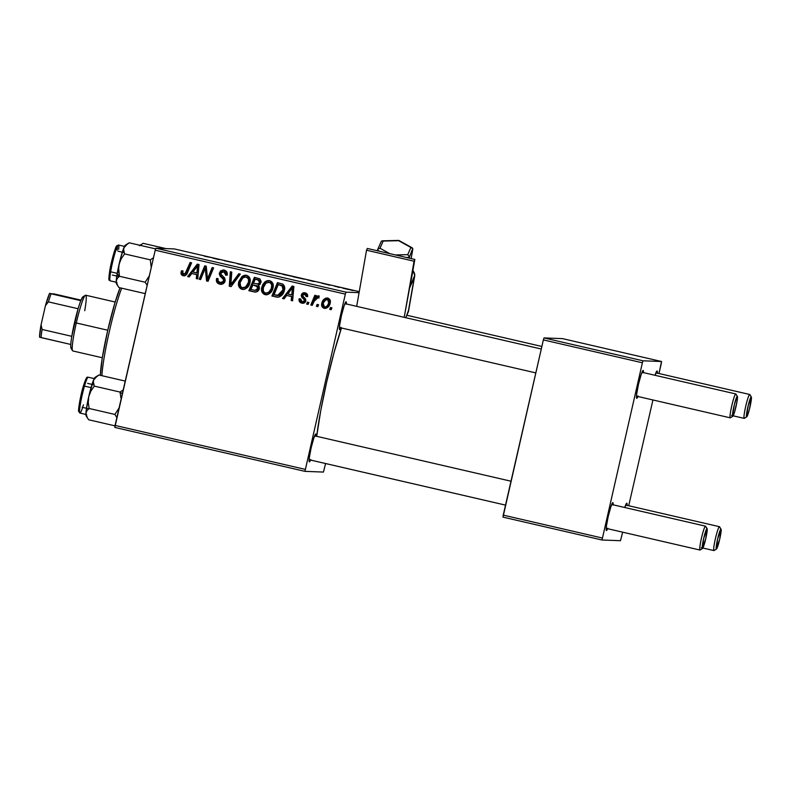 <?xml version="1.0" encoding="UTF-8"?>
<svg xmlns="http://www.w3.org/2000/svg" width="791" height="791" viewBox="0 0 791 791"><rect width="100%" height="100%" fill="white"/><g stroke="black" fill="none" stroke-linecap="round" stroke-linejoin="round"><path stroke-width="1.19" d="M341.04 327.355L339.685 329.679A14.297 1.444 -77 0 1 339.537 329.57A14.297 1.444 -77 0 1 341.475 315.411A14.297 1.444 -77 0 1 345.944 301.846A14.297 1.444 -77 0 1 346.072 301.806L346.349 304.179M310.764 459.571L309.41 461.885A14.297 1.444 -77 0 1 309.251 461.776A14.297 1.444 -77 0 1 311.189 447.627A14.297 1.444 -77 0 1 315.658 434.051A14.297 1.444 -77 0 1 315.797 434.012L316.074 436.395M257.105 284.127L259.151 283.939L260.387 282.169L258.519 279.826L260.437 281.309L260.387 282.169L259.547 282.14L258.311 283.91L259.151 283.939L253.486 283.396L255.216 279.223L258.519 279.826L256.057 279.253L258.519 279.826L257.678 279.796L259.547 282.14L258.311 283.91L253.486 283.396L255.216 279.223L258.914 280.202L259.547 282.14L260.387 282.169L259.379 283.791L257.915 284.157M627.085 505.35A14.297 1.444 -77 0 0 626.798 503.195L624.732 507.496A14.297 1.444 -77 0 1 626.66 503.234A14.297 1.444 -77 0 1 626.798 503.195L627.075 505.568M657.37 373.144A14.297 1.444 -77 0 0 657.074 370.979L655.017 375.29A14.297 1.444 -77 0 1 656.945 371.028A14.297 1.444 -77 0 1 657.074 370.979L657.351 373.362M638.1 396.004L636.745 398.318A14.297 1.444 -77 0 1 636.597 398.209A14.297 1.444 -77 0 1 638.535 384.06A14.297 1.444 -77 0 1 643.004 370.495A14.297 1.444 -77 0 1 643.132 370.445L643.409 372.828M607.824 528.21L606.47 530.534A14.297 1.444 -77 0 1 606.311 530.425A14.297 1.444 -77 0 1 608.249 516.266A14.297 1.444 -77 0 1 612.718 502.7A14.297 1.444 -77 0 1 612.857 502.661L613.134 505.034M305.197 469.36L115.081 425.429L155.214 250.203L345.331 294.143L304.95 471.357L323.43 472.069L325.595 463.536L323.43 472.069L304.95 471.357L114.833 427.427L304.95 471.357L345.331 294.143L345.993 292.156L359.074 292.66L345.993 292.156L345.331 294.143L155.214 250.203L114.833 427.427L115.081 425.429L305.197 469.36M308.095 304.406L308.885 302.488L307.412 302.152L306.661 304.07L308.095 304.406L308.885 302.488L307.412 302.152L306.661 304.07L308.095 304.406M317.824 306.651L318.615 304.743L317.132 304.397L316.38 306.315L317.824 306.651L318.615 304.743L317.132 304.397L316.38 306.315L317.824 306.651M266.409 294.776L265.104 294.657L267.922 294.47L270.304 292.937L273.004 287.964L272.875 283.514L271.62 281.665L269.632 280.647L267.2 280.676L265.034 281.804L262.889 284.374L261.722 287.538L262.305 292.611L264.075 294.292L265.944 294.697C262.889 293.372 261.762 290.999 262.563 287.568L261.722 287.538C260.921 290.959 262.048 293.342 265.104 294.657L266.824 294.816M284.088 298.86L286.658 295.448L291.582 296.585L291.177 300.491L292.621 300.827L293.916 286.451L292.156 286.045L282.525 298.494L284.088 298.86L286.658 295.448L291.582 296.585L291.177 300.491L292.621 300.827L293.916 286.451L292.156 286.045L282.525 298.494L284.088 298.86M255.602 292.097L254.415 291.998L256.877 291.77L259.141 289.387L259.379 286.797L258.311 285.373L260.101 284.315L261.139 281.408L259.814 278.818L254.405 277.325L248.868 290.722L255.177 292.106M231.101 286.609L240.345 274.072L238.793 273.716L230.863 284.463L231.783 272.094L230.329 271.758L229.261 286.184L231.101 286.609L240.345 274.072L238.793 273.716L230.863 284.463L231.783 272.094L230.329 271.758L229.261 286.184L231.101 286.609M184.55 274.17L187.042 271.985L183.71 274.141L182.612 272.114L183.018 270.927L181.535 270.769L180.991 273.231L181.653 274.902L183.967 275.832L185.974 275.08L191.59 262.81L190.127 262.464L185.025 273.894L183.71 274.141L182.701 273.379L183.018 270.927L181.535 270.769L181.119 272.015L181.95 272.045L182.375 270.809L181.95 272.045L181.119 272.015C180.684 273.943 181.386 275.189 183.245 275.743L184.748 275.861M200.637 279.569L205.264 268.208L206.56 280.943L208.073 281.289L213.61 267.892L212.156 267.556L207.509 278.936L206.253 266.191L204.74 265.845L199.174 279.233L200.637 279.569L205.264 268.208L206.56 280.943L208.073 281.289L213.61 267.892L212.156 267.556L207.509 278.936L206.253 266.191L204.74 265.845L199.174 279.233L200.637 279.569M189.207 276.929L191.778 273.528L196.702 274.665L196.297 278.57L197.74 278.907L199.035 264.53L197.275 264.125L187.645 276.573L189.207 276.929L191.778 273.528L196.702 274.665L196.297 278.57L197.74 278.907L199.035 264.53L197.275 264.125L187.645 276.573L189.207 276.929M221.114 282.614L224.466 280.934L220.284 282.585L217.98 280.785L218.079 278.65L216.596 278.481C215.864 281.458 216.942 283.366 219.809 284.196L223.131 283.801L224.644 282.308L225.208 280.459L224.634 277.957L220.916 274.24L221.223 272.371L224.199 271.906L225.672 273.34L225.682 275.219L227.235 275.11L226.384 271.382L223.349 270.008L220.481 270.918L219.275 273.854L220.036 276L223.527 279.599L223.171 281.843L221.836 282.634L219.552 282.357L218.039 280.963L218.079 278.65L216.507 278.946L217.347 282.921L220.649 284.226C217.782 283.396 216.704 281.497 217.436 278.521L217.218 280.39M243.361 289.457L242.066 289.338L244.874 289.15L247.267 287.617L249.956 282.634L249.827 278.195L248.572 276.336L246.594 275.327L244.162 275.347L241.997 276.474L238.892 281.388L238.467 284.394L239.129 287.044L240.553 288.685L242.906 289.368C239.841 288.043 238.714 285.67 239.525 282.239L238.684 282.209C237.873 285.64 239.001 288.013 242.066 289.338L243.776 289.486M303.962 298.563L302.182 295.053L301.341 295.013L303.121 298.533L305.069 299.749L303.121 298.533L305.118 299.848L305.217 300.798L305.118 299.848L304.278 299.809L305.108 301.134L302.973 301.915L305.217 300.798L304.377 300.768L302.132 301.885L300.649 298.869L299.166 298.721L298.988 299.957L299.453 301.648L301.094 302.933L303.695 303.171L305.296 302.142L305.771 299.443L302.953 296.328L302.874 294.984L304.851 294.133L305.939 294.954L306.117 296.516L307.6 296.665L307.65 295.369L306.226 293.293L303.823 292.739L302.142 293.52L301.262 295.537L301.648 297.05L304.278 299.809L304.08 301.401L301.618 301.707L300.689 300.758L300.649 298.869L299.117 298.909C298.711 301.134 299.601 302.538 301.776 303.131L302.696 303.26M276.01 296.991L278.916 297.07L281.517 295.547L283.633 292.581L284.671 288.537L284.552 286.807L283 284.266L277.443 282.644L271.906 296.042L278.313 297.169C281.655 296.141 283.692 293.837 284.414 290.267C285.185 287.706 284.592 285.63 282.624 284.038L277.443 282.644L271.906 296.042L272.747 296.071L278.224 282.822L272.747 296.071L276.01 296.991M325.348 308.411L324.27 308.332L326.416 308.174L328.216 306.957L330.193 303.111L330.094 300.026L327.523 298.039L325.585 298.207L323.756 299.502L321.759 303.497L321.967 306.503L323.549 308.085L325.111 308.361C322.896 307.531 322.066 305.919 322.599 303.536L321.759 303.497C321.225 305.89 322.056 307.501 324.27 308.332L324.943 308.421M318.308 295.903L315.441 297.634L316.281 297.673L315.441 297.634L316.291 295.626L314.828 295.29L310.804 305.029L312.267 305.366L315.273 298.909L316.894 297.515L318.259 297.94L319.198 296.496L317.448 295.982L315.441 297.634L316.291 295.626L314.828 295.29L310.804 305.029L312.267 305.366L313.928 301.48L319.198 296.496L318.031 295.874M331.142 309.726L331.933 307.818L330.46 307.472L329.699 309.4L331.142 309.726L331.933 307.818L330.46 307.472L329.699 309.4L331.142 309.726M174.356 248.928L155.876 248.226L345.993 292.156L155.876 248.226L155.214 250.203L155.876 248.226L174.356 248.928L359.252 291.661L174.356 248.928M293.382 276.642L282.318 274.141L293.441 276.632M307.541 279.994L313.978 281.566L307.541 279.994M204.622 256.294L211.227 257.53L204.622 256.294M245.971 265.766L237.399 263.769L246.001 265.766M259.982 268.802L249.966 266.488L259.982 268.802M270.334 271.313L259.319 268.811L270.403 271.313M353.043 290.544L351.056 290.129L353.043 290.544M280.222 273.676L270.225 271.451L280.241 273.666M212.67 258.074L219.097 259.636L212.67 258.074M224.367 260.684L233.246 262.622L224.347 260.674M321.779 283.218L328.057 284.671L321.759 283.218M304.762 279.263L293.263 276.781L304.822 279.263M350.799 289.951L342.612 288.112L350.848 289.941M339.725 287.469L337.737 287.054L339.725 287.469M334.781 286.283L339.329 287.222L334.781 286.283M329.995 285.225L328.018 284.809L329.995 285.225M602.258 538.009L503.234 515.119L543.368 339.903L642.391 362.782L602.01 540.006L620.49 540.708L622.655 532.175L620.49 540.708L602.01 540.006L502.997 517.116L602.01 540.006L642.391 362.782L643.053 360.805L661.533 361.507L562.51 338.627L544.03 337.925L643.053 360.805L642.391 362.782L543.368 339.903L502.997 517.116L503.234 515.119L602.258 538.009M661.286 363.514L658.992 373.52L661.533 361.507L643.053 360.805L544.03 337.925L543.368 339.903L544.03 337.925L562.51 338.627L661.533 361.507L661.286 363.514M652.931 399.969L628.716 505.726L652.931 399.969M607.626 528.704A14.297 1.444 -77 0 1 606.47 530.534L606.361 526.41L608.19 516.543L610.879 506.695L612.857 502.661A14.297 1.444 -77 0 1 613.144 504.816M637.902 396.499A14.297 1.444 -77 0 1 636.745 398.318L636.646 394.205L638.475 384.327L641.155 374.489L643.132 370.445A14.297 1.444 -77 0 1 643.429 372.61M341.455 327.988A77.637 7.841 103 0 0 316.707 436.316L320.711 410.786L326.732 381.806L333.97 352.875L341.455 327.988M310.566 460.055A14.297 1.444 -77 0 1 309.41 461.885L309.301 457.762L311.13 447.894L313.819 438.056L315.797 434.012A14.297 1.444 -77 0 1 316.084 436.177M340.842 327.85A14.297 1.444 -77 0 1 339.685 329.679L339.586 325.556L341.415 315.678L344.095 305.84L346.072 301.806A14.297 1.444 -77 0 1 346.369 303.962M273.864 272.134L279.619 273.409L273.864 272.134M278.788 273.399L272.124 271.857L278.788 273.34M260.753 269.148L268.891 271.076L260.694 269.227M217.426 259.003L213.619 258.291L217.426 259.072M227.225 261.337L233.246 262.622L227.225 261.337M326.861 284.483L326.337 284.325M312.307 280.924L308.5 280.222L312.307 280.993M303.358 279.025L295.162 277.216L303.329 278.936M283.791 274.467L291.998 276.306L283.742 274.556M344.105 288.438L349.345 289.694L344.055 288.507M200.696 279.421L199.174 279.233L200.014 279.263L205.512 266.023L200.014 279.263L200.696 279.421M208.349 278.976L207.509 278.936L208.349 278.976L209.714 275.436L208.873 275.397L209.714 275.436L212.927 267.734L208.349 278.976M208.142 281.141L206.56 280.943L207.4 280.973L206.352 272.292L205.512 272.262L206.352 272.292L206.105 268.238L205.264 268.208L206.105 268.238L207.4 280.973L208.142 281.141M189.306 276.791L187.645 276.573L188.485 276.603L198.007 264.293L188.485 276.603L189.306 276.791M197.76 278.748L196.297 278.57L197.137 278.6L197.542 274.695L191.778 273.528L197.542 274.695L197.137 278.6L197.76 278.748M198.155 267.931L198.452 265.835L198.017 269.395L197.177 269.365L198.017 269.395L197.71 273.014L192.945 272.074L197.612 265.806L196.87 272.984L197.71 273.014L198.086 268.633M197.582 267.15L197.117 267.793M197.612 265.806L198.452 265.835L197.612 265.806L196.87 272.984L192.945 272.074L197.612 265.806M184.886 274.21L183.71 274.141M184.323 275.822L183.245 275.743C185.41 275.891 186.844 274.853 187.536 272.628L191.59 262.81L190.127 262.464L186.201 271.956L187.042 271.985L190.908 262.652L186.755 272.658L184.778 274.21M183.245 275.743L184.085 275.772C182.227 275.219 181.525 273.973 181.95 272.045L182.128 274.437L184.441 275.841M182.128 274.437L182.494 274.932M221.925 282.733L220.284 282.585M223.527 279.599L223.626 280.904L224.466 280.934L224.367 279.628L221.816 277.77L223.527 279.599M220.323 276.356L222.657 277.799L220.323 276.356L221.164 276.385L220.224 272.964L219.384 272.935L220.323 276.356M226.612 274.932L224.535 271.778L223.695 271.748L225.771 274.902L226.612 274.932L225.682 275.219L227.235 275.11C227.63 272.519 226.582 270.868 224.11 270.127L223.092 269.988L219.384 272.935L220.224 272.964L223.517 270.028M221.292 284.345L219.809 284.196L220.887 284.345L225.099 281.102L223.25 276.573L221.104 274.546L220.847 273.182L223.695 271.748M217.278 279.441L218.187 282.96L221.5 284.365M223.111 271.748L224.308 271.738M224.535 271.778L226.266 272.895L226.651 274.675M224.189 270.038L221.322 270.947L220.145 273.419L220.867 276.029L224.476 279.945L224.011 281.873L222.162 282.733M222.657 270.176L221.945 270.482M231.199 286.471L229.261 286.184L230.102 286.223L231.16 271.946L230.102 286.223L231.199 286.471M232.159 283.85L230.863 284.463L231.704 284.493L233.533 281.932L232.692 281.903L233.533 281.932L239.535 273.884L233.157 282.436M231.832 283.554L231.921 282.614M242.066 289.338C246.337 289.308 248.967 287.074 249.956 282.634C250.866 279.124 249.738 276.692 246.594 275.327L241.997 276.474L238.684 282.209L239.525 282.239L242.837 276.514L241.997 276.474L246.021 275.228M246.209 275.219L243.855 275.841L241.631 277.69L239.337 283.336M239.307 284.414L240.583 287.993L243.608 289.476M241.868 289.002L242.372 289.219M245.269 277.038L247.395 277.087L248.918 278.323L249.58 280.597L249.076 283.277M248.641 284.305L246.545 286.945L243.935 287.835M243.964 287.835L242.165 287.617L240.652 286.411L240.108 282.605L242.886 277.809L246.169 276.939C248.384 277.938 249.185 279.668 248.552 282.15L249.392 282.179C250.015 279.707 249.224 277.967 247.01 276.979L246.169 276.939L248.443 278.996L248.552 282.15C247.84 285.65 245.843 287.509 242.54 287.726C240.345 286.767 239.535 285.057 240.108 282.605L242.343 278.274L244.429 276.998L246.169 276.939M243.381 287.766C246.673 287.538 248.681 285.68 249.392 282.179L248.552 282.15L245.704 286.906L242.54 287.726M254.415 291.998C256.976 292.255 258.637 291.118 259.399 288.586L258.311 285.373L261 282.417L259.814 278.818L254.405 277.325L248.868 290.722L249.709 290.752L255.177 277.503L249.709 290.752L255.671 292.106M258.805 288.25L257.559 290.04L255.948 290.396L258.805 288.25L257.965 288.211L258.805 288.25L256.739 285.699L252.843 284.968L255.898 285.67L257.965 288.211L255.107 290.366L250.974 289.486L252.843 284.968L258.074 286.184L258.855 288.013M255.107 290.366L250.974 289.486L252.843 284.968L257.886 286.817L257.52 289.239L255.107 290.366M303.517 301.994L302.132 301.885M305.88 294.232L306.957 296.546L305.504 294.114L304.664 294.084L306.117 296.516L307.6 296.665C307.887 294.628 307.027 293.342 305.019 292.828L304.258 292.729M305.019 292.828C303.151 292.492 301.925 293.214 301.341 295.013L302.182 295.053L304.713 292.769M303.121 303.26L301.776 303.131C303.774 303.576 305.138 302.864 305.85 300.985L305.544 298.978L302.785 295.982L302.834 295.122L305.504 294.114L304.664 294.084M301.776 303.131L302.617 303.171C300.442 302.577 299.552 301.163 299.957 298.939L300.501 301.964L303.25 303.279M303.18 297.861L302.192 296.407L302.36 294.47L304.97 292.759M303.111 293.441L304.664 292.769M305.692 294.163L304.367 294.252M284.187 298.721L282.525 298.494L283.366 298.523L292.888 286.213L283.366 298.523L284.187 298.721M292.64 300.669L291.177 300.491L292.017 300.531L292.423 296.615L286.658 295.448L292.423 296.615L292.017 300.531L292.64 300.669M293.036 289.862L293.323 287.756L292.897 291.315L292.057 291.286L292.897 291.315L292.591 294.944L287.825 294.005L292.482 287.726L291.75 294.914L292.591 294.944L292.967 290.564M292.462 289.081L291.998 289.714M292.482 287.726L293.323 287.756L292.482 287.726L291.75 294.914L287.825 294.005L292.482 287.726M277.503 297.208L278.313 297.169M277.592 295.488L278.432 295.518L283.84 289.872L283 289.842L283.84 289.872L282.96 285.719L278.254 284.552L282.12 285.689L283 289.842L277.592 295.488L274.012 294.816L278.254 284.552L283.514 286.273L284.048 288.201L283.425 291.276M282.802 292.591L281.754 294.025M280.904 294.796L278.867 295.518M265.104 294.657C269.385 294.628 272.015 292.393 273.004 287.964C273.904 284.453 272.786 282.011 269.632 280.647L265.034 281.804L261.722 287.538L262.563 287.568L265.875 281.833L265.034 281.804L269.069 280.548M269.256 280.548L266.903 281.161L264.678 283.01L262.385 288.656M262.345 289.743L263.621 293.323L266.656 294.806M264.916 294.321L265.42 294.539M268.317 282.357L271.451 283.04L272.549 285.126L272.519 287.113M266.419 293.085C269.721 292.868 271.728 291.009 272.44 287.509L271.6 287.479C270.888 290.969 268.881 292.828 265.588 293.056C263.383 292.087 262.572 290.386 263.156 287.934L265.924 283.138L269.217 282.268C271.432 283.257 272.223 284.997 271.6 287.479L272.44 287.509L272.292 288.053L270.413 291.493L266.982 293.164M268.574 282.179L270.057 282.298L268.574 282.179M272.44 287.509C273.063 285.027 272.272 283.297 270.057 282.298L269.217 282.268L270.611 283L271.709 285.096L271.283 288.567L268.752 292.235L266.142 293.135L264.461 292.551L263.314 291.039L263.334 287.252L265.924 283.138L269.217 282.268M267.012 293.164L265.588 293.056M324.27 308.332C327.523 308.272 329.501 306.522 330.193 303.111C330.816 300.669 330.025 298.998 327.8 298.098L327.009 297.989L327.85 298.019M327.8 298.098C324.448 298.128 322.441 299.937 321.759 303.497L322.599 303.536L327.425 298.029M323.895 300.412L322.53 303.912L322.807 306.542M322.471 304.288L322.451 305.049M322.807 306.532L325.378 308.411M327.523 298.019L324.587 299.542M325.763 307.145L324.092 306.888L323.203 305.702L323.341 303.279L324.626 300.689L327.454 299.344L328.759 302.765C328.265 305.286 326.871 306.71 324.567 307.066L323.242 303.675C323.687 301.094 325.091 299.651 327.454 299.344L329.323 300.086L329.6 302.805L327.919 306.038L325.813 307.145M325.408 307.096C327.711 306.75 329.105 305.316 329.6 302.805L328.759 302.765L329.6 302.805L328.087 299.344M328.295 299.384L327.454 299.344L328.898 301.242L328.216 304.308L326.485 306.562L324.567 307.066M317.883 306.503L316.38 306.315L317.221 306.354L317.913 304.575L317.221 306.354L317.883 306.503M311.644 305.059L315.609 295.468L311.644 305.059M318.714 295.903L316.281 297.673L319.139 295.933M319.099 297.98L317.606 297.456M308.154 304.258L306.661 304.07L307.501 304.1L308.193 302.33L307.501 304.1L308.154 304.258M331.202 309.578L329.699 309.4L330.539 309.429L331.241 307.659L330.539 309.429L331.202 309.578M278.254 284.552L282.674 286.243L283.208 288.171L282.585 291.246L281.112 293.758L279.094 295.28L274.012 294.816L278.254 284.552M721.056 529.219L719.553 526.786A12.261 1.236 103 0 0 719.415 526.687L720.937 529.139A10.214 1.028 -77 0 1 721.056 529.219A10.214 1.028 -77 0 1 719.672 539.333A10.214 1.028 -77 0 1 716.478 549.023A10.214 1.028 -77 0 1 716.379 549.053L713.947 550.585A12.261 1.236 103 0 0 714.055 550.546L716.478 549.023M714.184 550.437A12.261 1.236 -77 0 1 713.947 550.585A12.261 1.236 -77 0 1 715.45 538.473A12.261 1.236 -77 0 1 719.415 526.687A12.261 1.236 -77 0 1 719.444 526.697L625.632 505.024M713.947 550.585A12.261 1.236 -77 0 1 713.917 550.585L716.379 549.053L717.615 539.057L720.937 529.139L719.711 539.136L716.379 549.053A10.214 1.028 -77 0 1 717.615 539.057A10.214 1.028 -77 0 1 720.937 529.139L719.415 526.687A12.261 1.236 103 0 0 715.42 538.592A12.261 1.236 103 0 0 713.947 550.585L702.883 548.034L713.897 550.576M751.331 397.013L749.828 394.571A12.261 1.236 103 0 0 749.7 394.482L751.223 396.934A10.214 1.028 -77 0 1 751.331 397.013A10.214 1.028 -77 0 1 749.947 407.118A10.214 1.028 -77 0 1 746.753 416.808A10.214 1.028 -77 0 1 746.664 416.837L744.222 418.38A12.261 1.236 103 0 0 744.341 418.34L746.753 416.808M406.811 315.243L541.865 346.458M655.917 372.808L749.7 394.482A12.261 1.236 -77 0 1 749.72 394.482L655.917 372.808L749.72 394.482A12.261 1.236 103 0 0 745.705 406.376A12.261 1.236 103 0 0 744.222 418.38A12.261 1.236 -77 0 1 744.202 418.37A12.261 1.236 -77 0 1 745.725 406.267A12.261 1.236 -77 0 1 749.7 394.482L751.223 396.934L748.355 404.903L746.496 416.639L747.633 415.186L749.522 408.868L751.223 396.934A10.214 1.028 -77 0 0 747.89 406.851A10.214 1.028 -77 0 0 746.664 416.837L744.222 418.38A12.261 1.236 -77 0 0 744.469 418.221M744.202 418.37L733.158 415.819L744.183 418.36M700.243 549.893A12.261 1.236 -77 0 1 700.005 550.052L702.438 548.519A10.214 1.028 -77 0 1 703.674 538.523A10.214 1.028 -77 0 1 706.996 528.606L705.473 526.153A12.261 1.236 103 0 0 701.479 538.058A12.261 1.236 103 0 0 700.005 550.052A12.261 1.236 -77 0 1 699.976 550.052A12.261 1.236 -77 0 1 701.508 537.939A12.261 1.236 -77 0 1 705.473 526.153L611.69 504.49L705.473 526.153A12.261 1.236 -77 0 1 705.503 526.163L611.7 504.48M309.113 459.719L505.528 505.113L309.113 459.729M707.114 528.685L705.612 526.252A12.261 1.236 103 0 0 705.473 526.153L706.996 528.606A10.214 1.028 -77 0 1 707.114 528.685A10.214 1.028 -77 0 1 705.73 538.79A10.214 1.028 -77 0 1 702.537 548.489A10.214 1.028 -77 0 1 702.438 548.519L705.77 538.602L706.996 528.606L703.674 538.523L702.438 548.519L700.005 550.052L606.173 528.368L699.956 550.042M511.006 481.215L314.64 435.841M93.743 384.792L92.211 384.436M700.005 550.052A12.261 1.236 103 0 0 700.114 550.012L702.537 548.489M730.528 417.688A12.261 1.236 -77 0 1 730.281 417.836L732.723 416.303A10.214 1.028 -77 0 1 733.949 406.307A10.214 1.028 -77 0 1 737.281 396.4L735.759 393.948A12.261 1.236 103 0 0 731.764 405.842A12.261 1.236 103 0 0 730.281 417.836A12.261 1.236 -77 0 1 730.261 417.836A12.261 1.236 -77 0 1 731.784 405.734A12.261 1.236 -77 0 1 735.759 393.948L641.976 372.274L735.759 393.948A12.261 1.236 -77 0 1 735.778 393.948L737.439 396.598L737.143 400.849L734.602 411.913L732.555 416.106L734.414 404.369L737.281 396.4A10.214 1.028 -77 0 1 737.39 396.469A10.214 1.028 -77 0 1 736.006 406.584A10.214 1.028 -77 0 1 732.812 416.274A10.214 1.028 -77 0 1 732.723 416.303L730.281 417.836A12.261 1.236 103 0 0 730.4 417.806L732.812 416.274M541.281 349.009L344.916 303.625M124.019 252.586L122.486 252.23M339.398 327.514L535.814 372.897L339.398 327.514M636.458 396.162L730.241 417.826L636.458 396.162M737.39 396.469L735.887 394.037A12.261 1.236 103 0 0 735.759 393.948L641.976 372.274M139.849 245.536L143.122 243.331L165.991 248.611L143.122 243.331L140.106 245.319M120.924 397.962L120.014 392.059L94.297 386.117L93.229 381.381L94.426 378.484L98.905 375.003L124.622 380.946L98.905 375.003L95.049 377.366A19.884 2.007 103 0 0 93.615 379.868L88.75 396.617L90.896 391.061L94.297 386.117L120.014 392.059L120.924 397.962M122.328 393.799L120.014 392.059L122.328 393.799M83.451 404.824A18.391 1.859 -77 0 1 79.762 412.922A18.391 1.859 -77 0 1 84.479 386.117A1.226 0.593 -163.8 0 0 83.273 386.364A1.226 0.593 -163.8 0 0 83.263 386.443A17.165 1.73 103 0 0 79.179 404.774A17.165 1.73 103 0 0 79.545 411.162M91.044 387.63L84.479 386.117A18.391 1.859 103 0 0 79.921 413.05L78.695 411.439C77.923 411.725 80.059 396.953 83.273 386.374A1.226 0.593 16.2 0 1 84.479 386.117L91.044 387.63M87.415 417.984L85.932 413.436A19.884 2.007 103 0 0 86.14 415.928L88.651 419.764L114.379 425.706L115.11 425.291L114.379 425.706L88.651 419.764L86.624 416.531L85.932 413.436L86.901 410.727L89.175 408.492L88.266 402.589L88.75 396.617L86.209 410.341L85.912 414.573L86.664 415.918M125.116 381.608L124.622 380.946L125.116 381.608M123.297 389.854L120.014 392.059L123.297 389.854M119.095 407.889L114.893 414.435L89.175 408.492L114.893 414.435L116.92 417.668L114.893 414.435L119.095 407.889M115.16 425.074L114.379 425.706L115.16 425.074M95.236 377.307L93.615 379.868A19.884 2.007 103 0 0 88.75 396.617L90.896 391.061L94.297 386.117L93.269 382.933L93.615 379.868L97.54 375.794M94.94 378.78L88.206 377.218A18.391 1.859 103 0 0 84.479 386.117A18.391 1.859 -77 0 1 88.365 377.356M78.685 410.677L78.833 407.395M79.14 404.992L81.621 392.613M82.432 389.419L84.073 383.783M84.845 381.549L86.901 378.286M83.263 386.443A1.226 0.593 16.2 0 1 83.273 386.364C87.494 373.243 87.277 378.375 88.206 377.218M86.901 410.727L89.175 408.492L88.266 402.589L88.75 396.617A19.884 2.007 103 0 0 85.932 413.436L86.901 410.727M118.581 267.398L119.036 264.402A19.884 2.007 103 0 0 117.088 274.111L119.451 276.286L118.551 270.384L119.036 264.402L121.181 258.855L124.573 253.901L150.3 259.844L151.229 267.585L150.3 259.844L124.573 253.901L123.515 249.155L124.721 246.258L129.18 242.797L154.907 248.74L129.18 242.797L125.334 245.161A19.884 2.007 103 0 0 123.9 247.662L120.252 259.389L116.752 276.217L116.208 281.23L117.177 278.531L119.451 276.286L118.581 267.398M117.216 249.976A17.165 1.73 103 0 0 114.972 249.748A17.165 1.73 103 0 0 109.712 270.957A1.226 0.633 9.5 0 0 109.692 271.036A1.226 0.633 9.5 0 0 110.651 271.827A18.391 1.859 -77 0 1 118.264 245.072A18.391 1.859 -77 0 1 118.69 249.333M125.215 246.565L118.482 245.012A18.391 1.859 103 0 0 114.804 253.753A18.391 1.859 103 0 0 110.651 271.827L117.216 273.34L110.651 271.827A18.391 1.859 103 0 0 110.206 280.845C109.593 278.729 107.873 284.256 109.692 271.026A1.226 0.633 -170.5 0 1 109.712 270.957L110.256 267.961M149.38 275.673L145.178 282.229L119.451 276.286L145.178 282.229L147.195 285.442L145.178 282.229L149.38 275.673M117.691 285.769L116.208 281.23A19.884 2.007 103 0 0 116.425 283.712L118.937 287.548L144.654 293.501L145.435 292.868L144.654 293.501L118.937 287.548L116.92 284.335L116.208 281.23L116.406 283.692L116.939 283.712M144.654 293.501L145.386 293.085L144.654 293.501M155.451 249.481L154.907 248.74L155.451 249.481M153.563 257.648L150.3 259.844L153.563 257.648M125.512 245.101L123.9 247.662A19.884 2.007 103 0 0 119.036 264.402L121.181 258.855L124.573 253.901L123.544 250.707L123.9 247.662L127.826 243.588M110.908 264.767L114.092 252.418M114.873 250.035L116.218 246.792M116.722 246.06L117.315 246.515M109.583 279.243L109 278.788L109.039 275.881M110.414 280.785A18.391 1.859 -77 0 1 110.651 271.827A1.226 0.633 -170.5 0 1 109.692 271.036C111.383 260.11 116.099 245.25 116.672 245.922L118.482 245.012M117.177 278.531L119.451 276.286L117.088 274.111A19.884 2.007 103 0 0 116.208 281.23L117.177 278.531M121.695 288.191A53.116 5.369 103 0 0 101.91 375.695A53.116 5.369 -77 0 1 121.695 288.191M100.358 375.339L102.207 358.343L107.655 330.658L114.873 303.032L120.084 287.815A51.079 5.161 103 0 0 107.269 332.378A51.079 5.161 103 0 0 100.358 375.339M85.359 295.29L82.946 296.813A26.558 2.68 103 0 0 80.82 300.659A26.558 2.68 103 0 0 78.111 308.737A26.558 2.68 103 0 0 74.532 322.51L76.302 322.965A28.605 2.887 -77 0 1 85.359 295.29A28.605 2.887 -77 0 1 84.726 310.715M115.179 302.024L85.675 295.211A28.605 2.887 103 0 0 76.302 322.965L107.754 330.233L76.302 322.965A28.605 2.887 103 0 0 72.802 350.947L102.306 357.759M71.773 348.267L70.804 347.457L70.785 344.461A26.558 2.68 103 0 0 71.042 348.297L72.545 350.729A28.605 2.887 -77 0 1 76.302 322.965L74.532 322.51A26.558 2.68 103 0 0 71.793 336.323L78.111 308.737A26.558 2.68 -77 0 1 80.82 300.659L82.748 296.971L83.708 297.782M71.793 336.323A26.558 2.68 103 0 0 70.785 344.461A26.558 2.68 -77 0 1 71.793 336.323L42.081 329.461L41.073 324.755L45.453 305.662L48.399 301.875L78.111 308.737L48.399 301.875A26.558 2.68 -77 0 1 51.118 293.797L54.025 293.906L81.028 300.145L49.586 293.352A24.521 2.482 103 0 0 45.453 305.662L49.586 293.352L51.118 293.797A26.558 2.68 103 0 0 48.399 301.875L45.453 305.662L41.073 324.755A24.521 2.482 103 0 0 39.55 337.164L70.785 344.461L41.083 337.599A26.558 2.68 -77 0 1 42.081 329.461A26.558 2.68 103 0 0 41.083 337.599L39.55 337.164L41.073 324.755L42.081 329.461L71.793 336.323M80.82 300.659L51.118 293.797L80.82 300.659M414.672 276.158A24.521 11.381 -170 0 0 412.892 270.552L414.751 275.219L409.975 287.173L414.286 277.404L408.196 312.129A24.521 11.381 10 0 0 408.571 310.873L414.672 276.158A24.521 11.381 -170 0 1 414.286 277.404L408.196 312.129L405.734 317.804M404.201 317.329L414.84 259.438L409.975 287.173L414.84 259.438L367.311 248.453L366.53 250.233L414.059 261.218L404.201 317.329M356.672 306.344L366.53 250.233L356.672 306.344M408.65 309.943L406.228 316.568A12.261 1.236 -77 0 0 405.773 317.695M414.84 259.438L367.311 248.453L366.53 250.233L414.059 261.218L414.84 259.438M411.241 258.123L412.803 249.205L411.241 258.123M377.485 250.085L377.366 250.777L377.485 250.085L379.729 251.32L377.485 250.085L378.355 248.809L377.782 249.402M406.356 257.48L409.174 257.411L409.056 258.103L412.754 248.532L398.634 240.691L383.18 241.077L380.006 248.245L389.765 253.644L380.006 248.245L378.355 248.809L380.006 248.245L383.18 241.077L398.634 240.691L410.905 247.484L407.731 254.653L410.905 247.484L412.754 248.532L409.174 257.411L409.165 256.65L409.174 257.411L406.356 257.48M395.46 254.959L407.731 254.653L409.165 256.65L407.731 254.653L395.46 254.959M411.725 247.593L412.378 247.959M382.488 240.84L381.855 240.909M381.114 241.888L381.371 241.275L381.114 241.888M223.092 269.988L223.932 270.028M220.887 284.345L221.727 284.374M245.615 275.189L246.456 275.228M702.22 547.876L701.31 547.669M731.596 415.463L732.496 415.671M82.096 407.266L86.496 408.285M86.684 408.324L88.77 408.809M87.613 383.378L92.013 384.396M119.046 276.593L116.969 276.118M116.771 276.069L112.371 275.05M122.298 252.181L117.899 251.162M139.275 245.694L141.767 244.122M86.654 414.613L79.921 413.05M116.939 282.397L110.206 280.845M382.271 240.83L398.812 240.415L412.062 247.741M377.604 249.709L381.222 241.532"/></g></svg>
